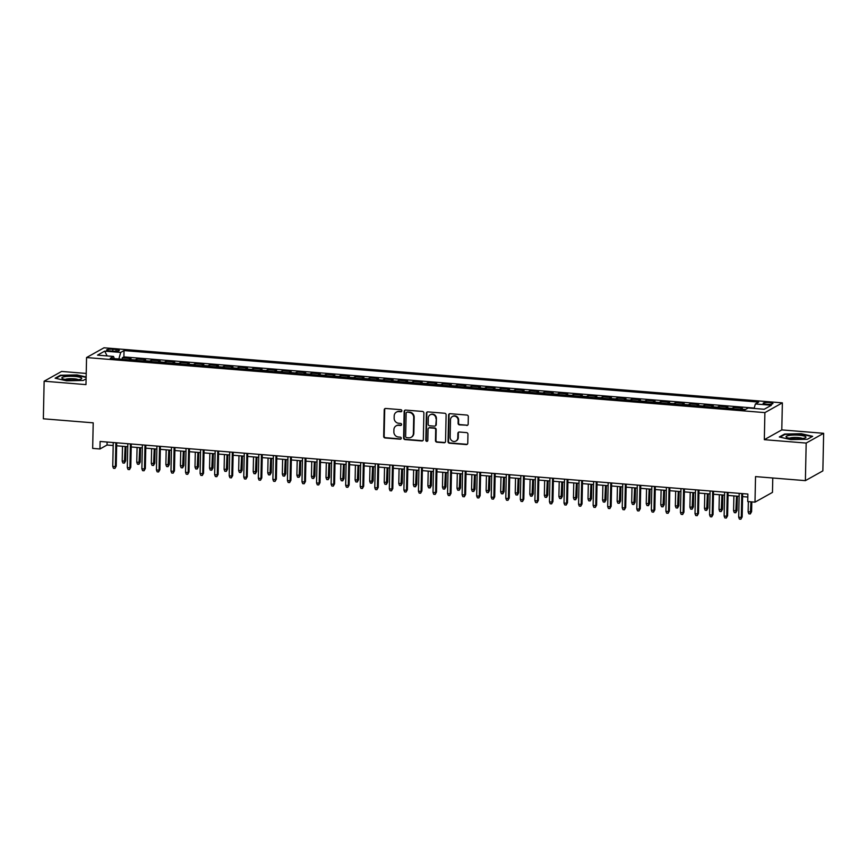 <?xml version="1.0" encoding="UTF-8"?>
<svg xmlns="http://www.w3.org/2000/svg" width="867" height="867" viewBox="0 0 867 867"><rect width="100%" height="100%" fill="white"/><g stroke="black" fill="none" stroke-linecap="round" stroke-linejoin="round"><path stroke-width="1.3" d="M401.855 410.806A1.051 0.986 -119.2 0 0 400.879 409.69L385.696 408.465A1.506 1.409 -119.2 0 0 384.233 409.82L383.68 436.383A1.506 1.409 -119.2 0 0 385.078 437.965L400.261 439.201A1.051 0.986 -119.2 0 0 401.28 438.247A1.051 0.986 -119.2 0 0 400.305 437.141L398.332 436.979A4.812 4.498 -119.2 0 1 393.867 431.885L393.911 429.674A4.812 4.498 -119.2 0 1 398.582 425.318L400.543 425.48A1.051 0.986 -119.2 0 0 401.573 424.527A1.051 0.986 -119.2 0 0 400.587 423.41L398.625 423.259A4.812 4.498 -119.2 0 1 394.149 418.165L394.192 415.954A4.812 4.498 -119.2 0 1 398.863 411.597L400.836 411.76A1.051 0.986 -119.2 0 0 401.855 410.806M769.538 402.559A4.899 0.921 1.2 0 0 763.133 403.307A4.899 0.921 1.2 0 0 766.515 404.25A4.899 0.921 1.2 0 0 772.931 403.513A4.899 0.921 1.2 0 0 769.538 402.559M466.706 425.459A1.506 1.409 -119.2 0 0 468.169 424.093L468.321 416.648A1.506 1.409 -119.2 0 0 466.923 415.055L450.06 413.689A1.506 1.409 -119.2 0 0 448.607 415.044L448.044 441.606A1.506 1.409 -119.2 0 0 449.442 443.2L466.305 444.565A1.506 1.409 -119.2 0 0 467.768 443.2L467.952 434.204A1.506 1.409 -119.2 0 0 466.554 432.611L459.337 432.026A1.506 1.409 -119.2 0 0 457.884 433.392L457.787 437.846A4.021 3.761 -119.2 0 1 452.043 440.848A4.021 3.761 -119.2 0 1 450.146 437.228L450.504 419.747A4.021 3.761 -119.2 0 1 456.259 416.756A4.021 3.761 -119.2 0 1 458.155 420.365L458.09 423.28A1.506 1.409 -119.2 0 0 459.488 424.873L467.183 425.198A1.506 1.409 -119.2 0 0 467.692 425.133M86.223 373.439L61.611 371.444L44.141 381.209L43.35 418.794L93.203 422.836L92.671 448.391L99.954 448.976L100.106 441.466L747.874 494.049L747.722 501.56L754.994 502.156L772.475 492.38L772.768 477.999M806.18 443.07L823.65 433.305L781.796 429.902L764.326 439.677L806.18 443.07L805.389 480.643L755.536 476.601L754.994 502.156M764.326 439.677L764.889 412.616L86.559 357.551L104.029 347.786L782.37 402.852L764.889 412.616M44.141 381.209L85.985 384.612L86.559 357.551M423.887 413.039A1.506 1.409 -119.2 0 0 422.489 411.446L405.626 410.08A1.506 1.409 -119.2 0 0 404.163 411.435L403.61 437.998A1.506 1.409 -119.2 0 0 405.008 439.591L421.871 440.956A1.506 1.409 -119.2 0 0 423.324 439.602L423.887 413.039M427.843 411.879L444.706 413.256A1.506 1.409 -119.2 0 1 446.104 414.849L445.551 441.401A1.506 1.409 -119.2 0 1 444.088 442.755L436.87 442.17A1.506 1.409 -119.2 0 1 435.472 440.588L435.7 429.815A1.506 1.409 -119.2 0 0 434.302 428.222L429.512 427.832A1.506 1.409 -119.2 0 0 428.06 429.187L427.821 440.403A1.051 0.986 -119.2 0 1 426.315 441.184A1.051 0.986 -119.2 0 1 425.816 440.241L426.391 413.245A1.506 1.409 -119.2 0 1 427.843 411.879M823.65 433.305L822.859 470.879L805.389 480.643M745.501 409.473L740.7 409.083L742.423 408.119L733.688 407.414L733.655 408.899M731.564 408.736A6.123 1.832 -85.4 0 1 731.965 408.379L726.134 407.902L727.857 406.937L719.133 406.233L719.101 407.718M717.009 407.555A6.123 1.832 -85.4 0 1 717.399 407.197L711.579 406.721L713.303 405.756L704.568 405.052L704.535 406.536M702.443 406.374A6.123 1.832 -85.4 0 1 702.844 406.016L697.025 405.539L698.748 404.575L690.013 403.87L689.98 405.355M687.889 405.182A6.123 1.832 -85.4 0 1 688.29 404.835L682.47 404.358L684.193 403.393L675.458 402.689L675.426 404.174M673.334 404A6.123 1.832 -85.4 0 1 673.735 403.654L667.915 403.177L669.638 402.212L660.903 401.508L660.871 402.992M658.779 402.819A6.123 1.832 -85.4 0 1 659.18 402.472L653.36 401.995L655.084 401.031L646.348 400.326L646.316 401.811M644.224 401.638A6.123 1.832 -85.4 0 1 644.625 401.291L638.795 400.814L640.518 399.85L631.794 399.145L631.761 400.63M629.67 400.456A6.123 1.832 -85.4 0 1 630.06 400.11L624.24 399.633L625.963 398.668L617.228 397.964L617.196 399.449M615.104 399.275A6.123 1.832 -85.4 0 1 615.505 398.928L609.685 398.452L611.408 397.487L602.673 396.783L602.641 398.267M600.549 398.094A6.123 1.832 -85.4 0 1 600.95 397.736L595.13 397.27L596.854 396.306L588.119 395.601L588.086 397.086M585.994 396.913A6.123 1.832 -85.4 0 1 586.395 396.555L580.576 396.089L582.299 395.124L573.564 394.42L573.531 395.905M571.44 395.731A6.123 1.832 -85.4 0 1 571.841 395.374L566.021 394.908L567.744 393.943L559.009 393.228L558.977 394.723M556.885 394.55A6.123 1.832 -85.4 0 1 557.286 394.192L551.455 393.726L553.179 392.762L544.443 392.047L544.422 393.542M542.33 393.369A6.123 1.832 -85.4 0 1 542.72 393.011L536.901 392.545L538.624 391.581L529.889 390.865L529.856 392.361M527.765 392.187A6.123 1.832 -85.4 0 1 528.166 391.83L522.346 391.364L524.069 390.399L515.334 389.684L515.301 391.18M513.21 391.006A6.123 1.832 -85.4 0 1 513.611 390.649L507.791 390.183L509.514 389.218L500.779 388.503L500.747 389.998M498.655 389.825A6.123 1.832 -85.4 0 1 499.056 389.467L493.236 389.001L494.959 388.037L486.224 387.321L486.192 388.817M484.1 388.644A6.123 1.832 -85.4 0 1 484.501 388.286L478.671 387.82L480.405 386.855L471.67 386.14L471.637 387.636M469.546 387.462A6.123 1.832 -85.4 0 1 469.947 387.105L464.116 386.639L465.839 385.674L457.104 384.959L457.082 386.454M454.991 386.281A6.123 1.832 -85.4 0 1 455.381 385.923L449.561 385.457L451.284 384.493L442.549 383.778L442.517 385.273M440.425 385.1A6.123 1.832 -85.4 0 1 440.826 384.742L435.006 384.276L436.73 383.312L427.995 382.596L427.962 384.092M425.87 383.918A6.123 1.832 -85.4 0 1 426.271 383.561L420.452 383.084L422.175 382.13L413.44 381.415L413.407 382.911M411.316 382.737A6.123 1.832 -85.4 0 1 411.717 382.38L405.897 381.903L407.62 380.949L398.885 380.234L398.853 381.729M396.761 381.556A6.123 1.832 -85.4 0 1 397.162 381.198L391.331 380.721L393.065 379.757L384.33 379.052L384.298 380.537M382.206 380.375A6.123 1.832 -85.4 0 1 382.607 380.017L376.777 379.54L378.5 378.576L369.765 377.871L369.743 379.356M367.651 379.193A6.123 1.832 -85.4 0 1 368.042 378.836L362.222 378.359L363.945 377.394L355.21 376.69L355.177 378.175M353.086 378.012A6.123 1.832 -85.4 0 1 353.487 377.654L347.667 377.178L349.39 376.213L340.655 375.509L340.623 376.993M338.531 376.831A6.123 1.832 -85.4 0 1 338.932 376.473L333.112 375.996L334.835 375.032L326.1 374.327L326.068 375.812M323.976 375.649A6.123 1.832 -85.4 0 1 324.377 375.292L318.557 374.815L320.281 373.85L311.546 373.146L311.513 374.631M309.421 374.468A6.123 1.832 -85.4 0 1 309.822 374.111L303.992 373.634L305.715 372.669L296.991 371.965L296.958 373.449M294.867 373.287A6.123 1.832 -85.4 0 1 295.268 372.929L289.437 372.452L291.16 371.488L282.425 370.783L282.404 372.268M280.312 372.106A6.123 1.832 -85.4 0 1 280.702 371.748L274.882 371.271L276.606 370.307L267.87 369.602L267.838 371.087M265.746 370.924A6.123 1.832 -85.4 0 1 266.147 370.567L260.328 370.09L262.051 369.125L253.316 368.421L253.283 369.906M251.192 369.743A6.123 1.832 -85.4 0 1 251.593 369.385L245.773 368.908L247.496 367.944L238.761 367.24L238.728 368.724M236.637 368.551A6.123 1.832 -85.4 0 1 237.038 368.204L231.218 367.727L232.941 366.763L224.206 366.058L224.174 367.543M222.082 367.37A6.123 1.832 -85.4 0 1 222.483 367.023L216.652 366.546L218.376 365.581L209.651 364.877L209.619 366.362M207.527 366.188A6.123 1.832 -85.4 0 1 207.928 365.841L202.098 365.365L203.821 364.4L195.086 363.696L195.064 365.18M192.962 365.007A6.123 1.832 -85.4 0 1 193.363 364.66L187.543 364.183L189.266 363.219L180.531 362.514L180.499 363.999M178.407 363.826A6.123 1.832 -85.4 0 1 178.808 363.479L172.988 363.002L174.711 362.038L165.976 361.333L165.944 362.818M163.852 362.644A6.123 1.832 -85.4 0 1 164.253 362.298L158.433 361.821L160.157 360.856L151.422 360.152L151.389 361.637M149.297 361.463A6.123 1.832 -85.4 0 1 149.698 361.106L143.879 360.639L145.602 359.675L136.867 358.971L135.144 359.924A6.123 1.832 94.6 0 0 134.743 360.282M136.834 360.455L136.867 358.971M109.914 350.918L113.122 351.178A4.747 0.889 1.2 0 0 119.332 350.463A4.747 0.889 1.2 0 0 116.048 349.542L112.84 349.282A4.747 0.889 1.2 0 0 106.641 350.008A4.747 0.889 1.2 0 0 109.914 350.918M754.106 408.444L755.385 403.957L758.69 402.104L124.024 350.582L120.719 352.435L118.844 358.992M755.385 403.957L771.392 405.257L764.217 409.267L748.21 407.967L744.894 409.809L110.228 358.299L113.534 356.445L97.527 355.145L104.701 351.135L120.719 352.435M754.214 408.064L123.894 356.901L122.312 357.778L131.036 358.494L129.313 359.458A6.123 1.832 94.6 0 0 128.923 359.816M149.698 361.106L151.422 360.152M164.253 362.298L165.976 361.333M178.808 363.479L180.531 362.514M193.363 364.66L195.086 363.696M207.928 365.841L209.651 364.877M222.483 367.023L224.206 366.058M237.038 368.204L238.761 367.24M251.593 369.385L253.316 368.421M266.147 370.567L267.87 369.602M280.702 371.748L282.425 370.783M295.268 372.929L296.991 371.965M309.822 374.111L311.546 373.146M324.377 375.292L326.1 374.327M338.932 376.473L340.655 375.509M353.487 377.654L355.21 376.69M368.042 378.836L369.765 377.871M382.607 380.017L384.33 379.052M397.162 381.198L398.885 380.234M411.717 382.38L413.44 381.415M426.271 383.561L427.995 382.596M440.826 384.742L442.549 383.778M455.381 385.923L457.104 384.959M469.947 387.105L471.67 386.14M484.501 388.286L486.224 387.321M499.056 389.467L500.779 388.503M513.611 390.649L515.334 389.684M528.166 391.83L529.889 390.865M542.72 393.011L544.443 392.047M557.286 394.192L559.009 393.228M571.841 395.374L573.564 394.42M586.395 396.555L588.119 395.601M600.95 397.736L602.673 396.783M615.505 398.928L617.228 397.964M630.06 400.11L631.794 399.145M644.625 401.291L646.348 400.326M659.18 402.472L660.903 401.508M673.735 403.654L675.458 402.689M688.29 404.835L690.013 403.87M702.844 406.016L704.568 405.052M717.399 407.197L719.133 406.233M731.965 408.379L733.688 407.414M781.796 429.902L782.37 402.852M99.954 448.976L107.031 445.02L113.198 445.519M116.655 445.801L127.752 446.7M131.21 446.982L142.307 447.881M145.764 448.163L156.862 449.063M160.319 449.344L171.417 450.244M174.874 450.526L185.971 451.425M189.44 451.707L200.537 452.607M203.994 452.888L215.092 453.788M218.549 454.07L229.647 454.969M233.104 455.251L244.201 456.15M247.659 456.432L258.756 457.332M262.213 457.613L273.311 458.513M276.779 458.795L287.877 459.694M291.334 459.976L302.431 460.876M305.888 461.157L316.986 462.068M320.443 462.339L331.541 463.249M334.998 463.52L346.096 464.43M349.553 464.701L360.65 465.612M364.118 465.893L375.216 466.793M378.673 467.075L389.771 467.974M393.228 468.256L404.325 469.155M407.783 469.437L418.88 470.337M422.337 470.618L433.435 471.518M436.892 471.8L447.99 472.699M451.458 472.981L462.555 473.881M466.012 474.162L477.11 475.062M480.567 475.344L491.665 476.243M495.122 476.525L506.22 477.424M509.677 477.706L520.774 478.606M524.232 478.887L535.34 479.787M538.797 480.069L549.895 480.968M553.352 481.25L564.45 482.15M567.907 482.431L579.004 483.331M582.461 483.613L593.559 484.512M597.016 484.794L608.114 485.693M611.582 485.975L622.679 486.875M626.137 487.156L637.234 488.056M640.691 488.338L651.789 489.237M655.246 489.519L666.344 490.419M669.801 490.7L680.898 491.6M684.356 491.882L695.453 492.781M698.921 493.063L710.019 493.962M713.476 494.244L724.574 495.144M728.031 495.425L739.128 496.325M742.586 496.607L747.809 497.04M107.096 442.029L107.031 445.02M122.28 359.274L122.312 357.778M123.894 356.901L124.024 350.582M114.314 358.624L113.534 356.445M107.118 355.925L104.701 351.135M86.147 377.004L77.065 374.923L60.387 375.248L55.12 378.196L66.531 380.808L83.21 380.472L86.104 378.857M812.672 436.318L801.249 433.706L784.57 434.042L779.314 436.979L790.726 439.591L807.405 439.266L812.672 436.318M60.365 375.834L60.387 375.248M784.559 434.627L784.57 434.042M401.584 411.478A1.051 0.986 -119.2 0 1 401.302 411.5L399.34 411.337A4.812 4.498 -119.2 0 0 396.891 411.858L396.425 412.128M396.132 425.849L396.609 425.578A4.812 4.498 -119.2 0 1 399.058 425.058L401.02 425.22A1.051 0.986 -119.2 0 0 401.302 425.198M385.176 408.52A1.506 1.409 -119.2 0 0 384.71 409.56L384.146 436.112A1.506 1.409 -119.2 0 0 385.544 437.705L400.727 438.94A1.051 0.986 -119.2 0 0 401.009 438.919M405.117 410.134A1.506 1.409 -119.2 0 0 404.64 411.175L404.087 437.737A1.506 1.409 -119.2 0 0 405.485 439.32L422.337 440.696A1.506 1.409 -119.2 0 0 422.858 440.631M407.154 412.269A1.051 0.986 -119.2 0 0 406.135 413.223L405.648 436.535A1.051 0.986 -119.2 0 0 406.623 437.651L408.693 437.813A4.812 4.498 -119.2 0 0 413.364 433.467L413.7 417.536A4.812 4.498 -119.2 0 0 409.224 412.443L407.631 412.009A1.051 0.986 -119.2 0 0 407.089 412.128L406.623 412.389M411.142 437.293L411.608 437.033A4.812 4.498 -119.2 0 0 413.841 433.207L413.364 433.467M407.631 412.009L409.701 412.172A4.812 4.498 -119.2 0 1 414.177 417.265L413.841 433.207M428.753 427.995L429.219 427.734A1.506 1.409 -119.2 0 1 429.989 427.572L434.779 427.962A1.506 1.409 -119.2 0 1 436.177 429.544L435.949 440.317A1.506 1.409 -119.2 0 0 437.347 441.91L444.565 442.495A1.506 1.409 -119.2 0 0 445.074 442.441M427.333 411.944A1.506 1.409 -119.2 0 0 426.857 412.974L426.293 439.981A1.051 0.986 -119.2 0 0 427.55 441.075M435.938 418.631A4.021 3.761 -119.2 0 0 430.151 414.816A4.021 3.761 -119.2 0 0 428.287 418.013L428.157 424.18A1.506 1.409 -119.2 0 0 429.555 425.762L434.345 426.152A1.506 1.409 -119.2 0 0 435.808 424.797L436.404 418.371A4.021 3.761 -119.2 0 0 430.628 414.556L430.151 414.816M435.104 425.99L435.581 425.73A1.506 1.409 -119.2 0 0 436.274 424.537L435.808 424.797M436.404 418.371L436.274 424.537M452.368 416.55L452.845 416.279A4.021 3.761 -119.2 0 1 458.621 420.105L458.567 423.02A1.506 1.409 -119.2 0 0 459.965 424.602L467.183 425.198M455.923 441.043L456.4 440.783A4.021 3.761 -119.2 0 0 458.264 437.586L457.787 437.846M458.827 432.08A1.506 1.409 -119.2 0 0 458.35 433.121L458.264 437.586M449.55 413.743A1.506 1.409 -119.2 0 0 449.073 414.784L448.521 441.336A1.506 1.409 -119.2 0 0 449.919 442.929L466.782 444.294A1.506 1.409 -119.2 0 0 467.291 444.24M125.672 460.854L124.382 463.13L122.93 463.011L122.204 461.114L125.672 460.854L125.975 446.559M124.382 463.13L125.13 446.483M122.204 461.114L122.507 446.277M115.875 442.744L115.376 466.609L116.221 466.132L114.943 468.408L115.376 466.609L112.753 466.392L113.252 442.528M116.221 466.132L116.709 442.809M114.943 468.408L113.49 468.288L112.753 466.392M74.865 376.451A9.949 1.864 1.2 0 0 64.689 376.712A9.949 1.864 1.2 0 0 62.391 378.586A9.949 1.864 1.2 0 0 68.721 379.876A9.949 1.864 1.2 0 0 81.162 378.977A9.949 1.864 1.2 0 0 74.865 376.451M78.279 379.713A6.817 1.279 1.2 0 0 73.858 378.771A6.817 1.279 1.2 0 0 65.242 379.443M55.856 378.359L60.733 375.639L76.892 375.313L86.136 377.427M789.328 435.429A9.949 1.864 1.2 0 0 786.586 437.369A9.949 1.864 1.2 0 0 802.647 438.474A9.949 1.864 1.2 0 0 805.356 437.77A9.949 1.864 1.2 0 0 801.509 435.505A9.949 1.864 1.2 0 0 789.328 435.429M802.474 438.496A6.817 1.279 1.2 0 0 791.387 437.683A6.817 1.279 1.2 0 0 789.436 438.225M780.04 437.152L784.917 434.421L801.086 434.096L812.119 436.621M140.226 462.035L138.948 464.311L137.485 464.192L136.758 462.295L140.226 462.035L140.53 447.74M138.948 464.311L139.685 447.675M136.758 462.295L137.073 447.459M154.781 463.216L153.502 465.492L152.05 465.373L151.313 463.477L154.781 463.216L155.085 448.922M153.502 465.492L154.25 448.857M151.313 463.477L151.627 448.64M169.347 464.398L168.057 466.674L166.605 466.554L165.868 464.658L169.347 464.398L169.639 450.103M168.057 466.674L168.805 450.038M165.868 464.658L166.182 449.821M183.902 465.579L182.612 467.855L181.16 467.736L180.423 465.839L183.902 465.579L184.194 451.284M182.612 467.855L183.36 451.219M180.423 465.839L180.737 451.003M130.429 443.926L129.931 467.79L130.787 467.313L129.497 469.589L129.931 467.79L127.308 467.573L127.817 443.709M130.787 467.313L131.275 443.991M129.497 469.589L128.045 469.47L127.308 467.573M144.984 445.107L144.486 468.971L145.342 468.494L144.052 470.77L144.486 468.971L141.874 468.754L142.372 444.89M145.342 468.494L145.829 445.172M144.052 470.77L142.6 470.651L141.874 468.754M159.55 446.288L159.04 470.152L159.896 469.676L158.607 471.951L159.04 470.152L156.428 469.936L156.927 446.072M159.896 469.676L160.384 446.353M158.607 471.951L157.155 471.832L156.428 469.936M174.104 447.47L173.606 471.334L174.451 470.857L173.172 473.133L173.606 471.334L170.983 471.117L171.482 447.253M174.451 470.857L174.939 447.535M173.172 473.133L171.709 473.014L170.983 471.117M198.456 466.76L197.167 469.036L195.714 468.917L194.988 467.02L198.456 466.76L198.749 452.466M197.167 469.036L197.914 452.401M194.988 467.02L195.292 452.184M188.659 448.651L188.161 472.515L189.006 472.038L187.727 474.314L188.161 472.515L185.538 472.298L186.037 448.434M189.006 472.038L189.494 448.716M187.727 474.314L186.264 474.195L185.538 472.298M213.011 467.942L211.732 470.217L210.269 470.098L209.543 468.202L213.011 467.942L213.315 453.647M211.732 470.217L212.469 453.582M209.543 468.202L209.847 453.365M203.214 449.832L202.715 473.696L203.561 473.219L202.282 475.495L202.715 473.696L200.093 473.48L200.591 449.626M203.561 473.219L204.059 449.897M202.282 475.495L200.83 475.376L200.093 473.48M227.566 469.123L226.287 471.399L224.824 471.28L224.098 469.383L227.566 469.123L227.869 454.828M226.287 471.399L227.024 454.763M224.098 469.383L224.412 454.546M217.769 451.013L217.27 474.878L218.126 474.401L216.837 476.677L217.27 474.878L214.648 474.661L215.157 450.807M218.126 474.401L218.614 451.078M216.837 476.677L215.384 476.557L214.648 474.661M242.121 470.304L240.842 472.58L239.39 472.461L238.653 470.564L242.121 470.304L242.424 456.009M240.842 472.58L241.59 455.944M238.653 470.564L238.967 455.728M232.323 452.195L231.825 476.059L232.681 475.582L231.391 477.858L231.825 476.059L229.213 475.842L229.712 451.989M232.681 475.582L233.169 452.26M231.391 477.858L229.939 477.739L229.213 475.842M256.686 471.485L255.397 473.761L253.944 473.642L253.207 471.746L256.686 471.485L256.979 457.191M255.397 473.761L256.144 457.126M253.207 471.746L253.522 456.909M246.889 453.376L246.391 477.24L247.236 476.763L245.946 479.039L246.391 477.24L243.768 477.023L244.266 453.17M247.236 476.763L247.724 453.452M245.946 479.039L244.494 478.92L243.768 477.023M271.241 472.667L269.951 474.943L268.499 474.823L267.762 472.927L271.241 472.667L271.534 458.372M269.951 474.943L270.699 458.307M267.762 472.927L268.076 458.09M261.444 454.557L260.945 478.421L261.791 477.945L260.512 480.22L260.945 478.421L258.323 478.205L258.821 454.351M261.791 477.945L262.278 454.633M260.512 480.22L259.049 480.101L258.323 478.205M285.796 473.848L284.506 476.124L283.054 476.005L282.328 474.108L285.796 473.848L286.088 459.553M284.506 476.124L285.254 459.488M282.328 474.108L282.631 459.272M275.999 455.739L275.5 479.603L276.345 479.126L275.067 481.402L275.5 479.603L272.877 479.386L273.376 455.533M276.345 479.126L276.833 455.814M275.067 481.402L273.604 481.283L272.877 479.386M300.35 475.029L299.072 477.305L297.609 477.186L296.882 475.289L300.35 475.029L300.654 460.735M299.072 477.305L299.809 460.67M296.882 475.289L297.197 460.453M290.553 456.92L290.055 480.784L290.9 480.307L289.621 482.583L290.055 480.784L287.432 480.567L287.931 456.714M290.9 480.307L291.399 456.996M289.621 482.583L288.169 482.464L287.432 480.567M314.905 476.211L313.626 478.486L312.163 478.367L311.437 476.471L314.905 476.211L315.209 461.916M313.626 478.486L314.363 461.851M311.437 476.471L311.752 461.634M305.108 458.101L304.61 481.965L305.466 481.488L304.176 483.764L304.61 481.965L301.987 481.749L302.496 457.895M305.466 481.488L305.953 458.177M304.176 483.764L302.724 483.645L301.987 481.749M329.46 477.392L328.181 479.668L326.729 479.549L325.992 477.652L329.46 477.392L329.763 463.097M328.181 479.668L328.929 463.032M325.992 477.652L326.306 462.815M319.663 459.282L319.164 483.147L320.021 482.67L318.731 484.946L319.164 483.147L316.553 482.93L317.051 459.077M320.021 482.67L320.508 459.358M318.731 484.946L317.279 484.826L316.553 482.93M344.026 478.573L342.736 480.849L341.284 480.73L340.547 478.833L344.026 478.573L344.318 464.278M342.736 480.849L343.484 464.213M340.547 478.833L340.861 463.997M334.228 460.464L333.73 484.328L334.575 483.851L333.286 486.127L333.73 484.328L331.107 484.111L331.606 460.258M334.575 483.851L335.063 460.54M333.286 486.127L331.833 486.008L331.107 484.111M358.58 479.754L357.291 482.03L355.838 481.911L355.112 480.015L358.58 479.754L358.873 465.46M357.291 482.03L358.038 465.395M355.112 480.015L355.416 465.178M348.783 461.645L348.285 485.509L349.13 485.032L347.851 487.308L348.285 485.509L345.662 485.292L346.161 461.439M349.13 485.032L349.618 461.721M347.851 487.308L346.388 487.189L345.662 485.292M373.135 480.936L371.845 483.212L370.393 483.092L369.667 481.196L373.135 480.936L373.439 466.641M371.845 483.212L372.593 466.576M369.667 481.196L369.971 466.359M363.338 462.837L362.839 486.69L363.685 486.214L362.406 488.489L362.839 486.69L360.217 486.485L360.715 462.62M363.685 486.214L364.173 462.902M362.406 488.489L360.943 488.37L360.217 486.485M387.69 482.117L386.411 484.393L384.948 484.274L384.222 482.377L387.69 482.117L387.993 467.822M386.411 484.393L387.148 467.757M384.222 482.377L384.536 467.541M377.893 464.018L377.394 487.872L378.24 487.395L376.961 489.671L377.394 487.872L374.772 487.666L375.27 463.802M378.24 487.395L378.738 464.083M376.961 489.671L375.509 489.552L374.772 487.666M402.245 483.298L400.966 485.574L399.503 485.455L398.777 483.558L402.245 483.298L402.548 469.004M400.966 485.574L401.703 468.939M398.777 483.558L399.091 468.722M392.448 465.2L391.949 489.053L392.805 488.576L391.516 490.852L391.949 489.053L389.326 488.847L389.836 464.983M392.805 488.576L393.293 465.265M391.516 490.852L390.063 490.733L389.326 488.847M416.799 484.48L415.521 486.755L414.068 486.636L413.331 484.74L416.799 484.48L417.103 470.185M415.521 486.755L416.268 470.12M413.331 484.74L413.646 469.914M407.013 466.381L406.504 490.234L407.36 489.757L406.07 492.033L406.504 490.234L403.892 490.028L404.39 466.164M407.36 489.757L407.848 466.446M406.07 492.033L404.618 491.925L403.892 490.028M431.365 485.661L430.075 487.937L428.623 487.818L427.886 485.921L431.365 485.661L431.658 471.366M430.075 487.937L430.823 471.301M427.886 485.921L428.2 471.095M421.568 467.562L421.069 491.416L421.915 490.939L420.625 493.215L421.069 491.416L418.447 491.21L418.945 467.346M421.915 490.939L422.402 467.627M420.625 493.215L419.173 493.106L418.447 491.21M445.92 486.842L444.63 489.118L443.178 488.999L442.452 487.102L445.92 486.842L446.212 472.548M444.63 489.118L445.378 472.482M442.452 487.102L442.755 472.277M436.123 468.744L435.624 492.597L436.469 492.12L435.191 494.396L435.624 492.597L433.001 492.391L433.5 468.527M436.469 492.12L436.957 468.809M435.191 494.396L433.728 494.288L433.001 492.391M460.475 488.023L459.185 490.299L457.733 490.18L457.007 488.294L460.475 488.023L460.778 473.74M459.185 490.299L459.933 473.664M457.007 488.294L457.31 473.458M450.677 469.925L450.179 493.778L451.024 493.301L449.745 495.588L450.179 493.778L447.556 493.572L448.055 469.708M451.024 493.301L451.512 469.99M449.745 495.588L448.293 495.469L447.556 493.572M475.029 489.205L473.75 491.481L472.287 491.361L471.561 489.476L475.029 489.205L475.333 474.921M473.75 491.481L474.487 474.845M471.561 489.476L471.876 474.639M465.232 471.106L464.734 494.959L465.59 494.493L464.3 496.769L464.734 494.959L462.111 494.754L462.61 470.889M465.59 494.493L466.078 471.171M464.3 496.769L462.848 496.65L462.111 494.754M489.584 490.386L488.305 492.662L486.842 492.543L486.116 490.657L489.584 490.386L489.888 476.102M488.305 492.662L489.042 476.026M486.116 490.657L486.43 475.82M504.139 491.567L502.86 493.843L501.408 493.735L500.671 491.838L504.139 491.567L504.442 477.283M502.86 493.843L503.608 477.208M500.671 491.838L500.985 477.002M518.704 492.749L517.415 495.024L515.963 494.916L515.226 493.02L518.704 492.749L518.997 478.465M517.415 495.024L518.163 478.389M515.226 493.02L515.54 478.183M479.787 472.287L479.288 496.141L480.145 495.675L478.855 497.951L479.288 496.141L476.666 495.935L477.175 472.071M480.145 495.675L480.632 472.352M478.855 497.951L477.403 497.831L476.666 495.935M494.353 473.469L493.843 497.322L494.699 496.856L493.41 499.132L493.843 497.322L491.231 497.116L491.73 473.252M494.699 496.856L495.187 473.534M493.41 499.132L491.957 499.013L491.231 497.116M508.907 474.65L508.409 498.503L509.254 498.037L507.975 500.313L508.409 498.503L505.786 498.297L506.285 474.433M509.254 498.037L509.742 474.715M507.975 500.313L506.512 500.194L505.786 498.297M533.259 493.93L531.97 496.217L530.517 496.097L529.791 494.201L533.259 493.93L533.552 479.646M531.97 496.217L532.717 479.57M529.791 494.201L530.095 479.364M523.462 475.831L522.964 499.685L523.809 499.219L522.53 501.494L522.964 499.685L520.341 499.479L520.839 475.615M523.809 499.219L524.297 475.896M522.53 501.494L521.067 501.375L520.341 499.479M547.814 495.111L546.524 497.398L545.072 497.279L544.346 495.382L547.814 495.111L548.117 480.827M546.524 497.398L547.272 480.752M544.346 495.382L544.649 480.546M538.017 477.013L537.518 500.877L538.364 500.4L537.085 502.676L537.518 500.877L534.896 500.66L535.394 476.796M538.364 500.4L538.851 477.078M537.085 502.676L535.633 502.557L534.896 500.66M562.369 496.303L561.09 498.579L559.627 498.46L558.901 496.563L562.369 496.303L562.672 482.009M561.09 498.579L561.827 481.933M558.901 496.563L559.215 481.727M552.572 478.194L552.073 502.058L552.929 501.581L551.64 503.857L552.073 502.058L549.45 501.841L549.949 477.977M552.929 501.581L553.417 478.259M551.64 503.857L550.187 503.738L549.45 501.841M576.923 497.485L575.645 499.76L574.182 499.641L573.455 497.745L576.923 497.485L577.227 483.19M575.645 499.76L576.392 483.114M573.455 497.745L573.77 482.908M567.126 479.375L566.628 503.239L567.484 502.762L566.194 505.038L566.628 503.239L564.005 503.023L564.515 479.158M567.484 502.762L567.972 479.44M566.194 505.038L564.742 504.919L564.005 503.023M591.478 498.666L590.199 500.942L588.747 500.823L588.01 498.926L591.478 498.666L591.782 484.371M590.199 500.942L590.947 484.306M588.01 498.926L588.325 484.089M581.692 480.556L581.183 504.421L582.039 503.944L580.749 506.22L581.183 504.421L578.571 504.204L579.069 480.34M582.039 503.944L582.526 480.621M580.749 506.22L579.297 506.1L578.571 504.204M606.044 499.847L604.754 502.123L603.302 502.004L602.565 500.107L606.044 499.847L606.336 485.553M604.754 502.123L605.502 485.487M602.565 500.107L602.879 485.271M596.247 481.738L595.748 505.602L596.594 505.125L595.315 507.401L595.748 505.602L593.126 505.385L593.624 481.521M596.594 505.125L597.081 481.803M595.315 507.401L593.852 507.282L593.126 505.385M620.599 501.028L619.309 503.304L617.857 503.185L617.131 501.289L620.599 501.028L620.891 486.734M619.309 503.304L620.057 486.669M617.131 501.289L617.434 486.452M610.802 482.919L610.303 506.783L611.148 506.306L609.869 508.582L610.303 506.783L607.68 506.566L608.179 482.702M611.148 506.306L611.636 482.984M609.869 508.582L608.406 508.463L607.68 506.566M635.153 502.21L633.864 504.486L632.411 504.366L631.685 502.47L635.153 502.21L635.457 487.915M633.864 504.486L634.611 487.85M631.685 502.47L631.989 487.633M625.356 484.1L624.858 507.964L625.703 507.488L624.424 509.763L624.858 507.964L622.235 507.748L622.734 483.884M625.703 507.488L626.191 484.165M624.424 509.763L622.972 509.644L622.235 507.748M649.708 503.391L648.429 505.667L646.966 505.548L646.24 503.651L649.708 503.391L650.012 489.096M648.429 505.667L649.166 489.031M646.24 503.651L646.554 488.815M639.911 485.282L639.413 509.146L640.269 508.669L638.979 510.945L639.413 509.146L636.79 508.929L637.288 485.065M640.269 508.669L640.756 485.347M638.979 510.945L637.527 510.826L636.79 508.929M664.263 504.572L662.984 506.848L661.521 506.729L660.795 504.832L664.263 504.572L664.566 490.278M662.984 506.848L663.732 490.213M660.795 504.832L661.109 489.996M654.466 486.463L653.967 510.327L654.823 509.85L653.534 512.126L653.967 510.327L651.355 510.11L651.854 486.257M654.823 509.85L655.311 486.528M653.534 512.126L652.082 512.007L651.355 510.11M678.818 505.754L677.539 508.029L676.087 507.91L675.35 506.014L678.818 505.754L679.121 491.459M677.539 508.029L678.287 491.394M675.35 506.014L675.664 491.177M669.031 487.644L668.522 511.508L669.378 511.031L668.089 513.307L668.522 511.508L665.91 511.292L666.409 487.438M669.378 511.031L669.866 487.709M668.089 513.307L666.636 513.188L665.91 511.292M693.383 506.935L692.094 509.211L690.641 509.092L689.904 507.195L693.383 506.935L693.676 492.64M692.094 509.211L692.841 492.575M689.904 507.195L690.219 492.358M683.586 488.825L683.088 512.69L683.933 512.213L682.654 514.489L683.088 512.69L680.465 512.473L680.963 488.62M683.933 512.213L684.421 488.901M682.654 514.489L681.191 514.369L680.465 512.473M707.938 508.116L706.648 510.392L705.196 510.273L704.47 508.376L707.938 508.116L708.231 493.822M706.648 510.392L707.396 493.757M704.47 508.376L704.773 493.54M698.141 490.007L697.642 513.871L698.488 513.394L697.209 515.67L697.642 513.871L695.02 513.654L695.518 489.801M698.488 513.394L698.975 490.083M697.209 515.67L695.746 515.551L695.02 513.654M722.493 509.297L721.203 511.573L719.751 511.454L719.025 509.558L722.493 509.297L722.796 495.003M721.203 511.573L721.951 494.938M719.025 509.558L719.328 494.721M712.696 491.188L712.197 515.052L713.042 514.575L711.764 516.851L712.197 515.052L709.574 514.835L710.073 490.982M713.042 514.575L713.53 491.264M711.764 516.851L710.311 516.732L709.574 514.835M737.048 510.479L735.769 512.755L734.306 512.635L733.58 510.739L737.048 510.479L737.351 496.184M735.769 512.755L736.506 496.119M733.58 510.739L733.894 495.902M727.25 492.369L726.752 516.233L727.608 515.757L726.318 518.033L726.752 516.233L724.129 516.017L724.628 492.163M727.608 515.757L728.096 492.445M726.318 518.033L724.866 517.913L724.129 516.017M751.602 511.66L750.323 513.936L748.86 513.817L748.134 511.92L751.602 511.66L751.808 501.895M750.323 513.936L750.974 501.83M748.134 511.92L748.351 501.614M741.805 493.551L741.307 517.415L742.163 516.938L740.873 519.214L741.307 517.415L738.695 517.198L739.193 493.345M742.163 516.938L742.651 493.626M740.873 519.214L739.421 519.095L738.695 517.198M135.144 359.924L129.313 359.458M112.808 351.157L112.84 349.282M116.015 351.243L116.048 349.542"/></g></svg>

